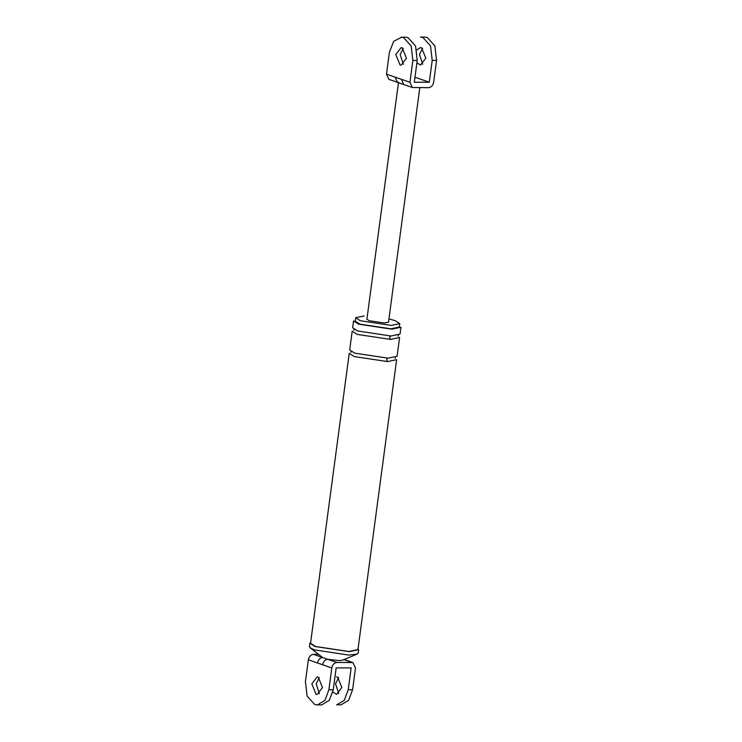 <?xml version="1.0" encoding="UTF-8"?>
<svg xmlns="http://www.w3.org/2000/svg" width="742" height="742" viewBox="0 0 742 742"><rect width="100%" height="100%" fill="white"/><g stroke="black" fill="none" stroke-linecap="round" stroke-linejoin="round"><path stroke-width="1.11" d="M388.91 79.366L386.489 74.144L389.402 52.311L393.687 41.292L401.645 37.211L403.629 37.619L411.189 45.995L412.858 60.454L409.946 82.288L412.376 87.51L428.57 87.677C431.241 87.315 432.938 85.497 433.653 82.204L436.565 60.371L434.905 45.911L427.346 37.536L425.361 37.119M395.801 54.528L399.994 64.906L401.162 65.111L406.458 58.238L402.266 47.859L401.097 47.655L395.801 54.528M386.489 74.144L395.05 77.112L397.48 82.334M401.431 83.855L403.592 84.44M395.05 77.112L401.385 79.311L403.806 84.532M422.634 48.304L419.508 54.444L422.69 64.304M406.013 37.193L407.989 37.61L415.557 45.985L417.217 60.445L414.305 82.269L429.293 82.214L432.206 60.39L430.546 45.93L422.986 37.554L421.002 37.137M403.342 64.378L400.161 54.518L403.277 48.378M429.293 82.214L414.973 77.242M398.528 82.186L366.9 319.245L369.201 320.72L384.375 323.002L388.52 322.13L419.805 87.704M416.893 62.866L420.51 65.036L425.815 58.164L421.614 47.785L420.445 47.59L416.772 49.899M318.494 654.305L313.43 654.323L322.603 657.514C319.932 657.866 318.235 659.694 317.52 662.986L308.347 659.796L305.435 681.629L307.095 696.089L314.654 704.464L317.372 704.9L324.913 700.392L328.892 689.772L333.251 689.763L336.163 667.93L351.151 667.874L348.239 689.708L344.26 700.327L336.72 704.826M322.603 657.514L327.723 659.286C325.042 659.647 323.345 661.465 322.631 664.758L317.52 662.986M341.079 704.817L348.619 700.309L352.598 689.689L355.511 667.856L352.812 662.541L336.887 662.476C334.215 662.829 332.518 664.656 331.804 667.948L328.892 689.772M311.825 683.855L316.018 694.234L317.196 694.429L322.492 687.556L318.299 677.177L317.131 676.973L311.825 683.855M336.887 662.476L327.723 659.286L339.057 660.593L342.628 660.157M321.731 704.881L329.272 700.374L333.251 689.763M319.31 677.696L316.185 683.836L319.366 693.696M308.347 659.796C309.062 656.503 310.759 654.685 313.43 654.323M336.478 676.908L337.647 677.103L341.839 687.482L336.543 694.354L332.843 692.073M364.118 315.971L355.659 317.743L360.343 320.748L391.312 325.413L399.771 323.633L395.087 320.627L388.956 318.912M390.96 335.996L357.681 330.988L352.645 327.76L353.563 320.934L358.59 324.171L391.869 329.17L400.958 327.259L400.049 334.085L390.96 335.996C389.429 336.655 389.281 337.796 390.505 339.409L399.595 337.499L397.091 356.253L388.001 358.163C386.471 358.822 386.322 359.963 387.547 361.577L396.636 359.666L357.95 649.593L348.861 651.504L315.582 646.505L310.546 643.268L349.232 353.34L354.268 356.568L387.547 361.577M355.659 317.743L355.205 321.156L359.879 324.161L390.858 328.817L399.317 327.046L399.771 323.633M310.193 647.84L309.405 646.588L309.859 643.175L315.035 646.505L349.287 651.652L358.636 649.686L358.182 653.099L357.097 654.101L348.833 655.065L314.58 649.918L310.193 647.84L322.612 657.514M338.658 677.622L335.542 683.762L338.723 693.622M388.001 358.163L354.722 353.164L349.686 349.927L352.19 331.173L357.227 334.401L390.505 339.409M401.385 79.311L409.946 82.288M436.565 60.371L432.206 60.39M417.217 60.445L412.858 60.454M331.804 667.948L322.631 664.758M351.884 662.421L343.871 659.638M352.598 689.689L348.239 689.708M389.012 79.403L412.478 87.547M424.767 37.1L420.408 37.119M405.42 37.174L401.06 37.183M352.988 662.597L343.815 659.415M321.592 704.881L317.233 704.9M336.58 704.826L340.94 704.817M398.194 336.145L398.343 335.013M353.897 330.236L354.045 329.105M395.236 358.321L395.393 357.19M350.938 352.413L351.087 351.272M342.572 660.185L357.097 654.101"/></g></svg>
